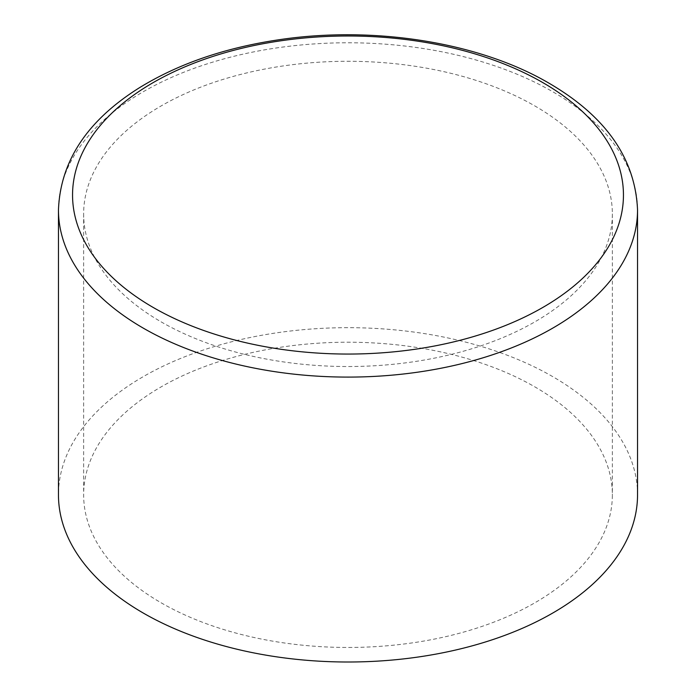 <?xml version="1.0" encoding="UTF-8"?>
<svg xmlns="http://www.w3.org/2000/svg" width="696" height="696" viewBox="0 0 696 696"><rect width="100%" height="100%" fill="white"/><g stroke="black" fill="none" stroke-linecap="round" stroke-linejoin="round"><path stroke-width="0.52" stroke-dasharray="3.48 2.61" d="M161.072 321.83A264.358 152.624 0 0 0 449.164 354.908A264.358 152.624 0 0 0 612.358 213.907A264.358 152.624 0 0 0 534.928 105.983A264.358 152.624 0 0 0 246.836 72.897A264.358 152.624 0 0 0 83.642 213.907A264.358 152.624 0 0 0 161.072 321.83M637.536 494.847A289.536 167.162 0 0 0 348 327.677A289.536 167.162 0 0 0 58.464 494.847M161.072 602.762A264.358 152.624 0 0 0 449.164 635.848A264.358 152.624 0 0 0 612.358 494.847A264.358 152.624 0 0 0 348 342.215A264.358 152.624 0 0 0 83.642 494.847A264.358 152.624 0 0 0 161.072 602.762M58.464 209.931A289.536 167.162 180 0 1 237.197 55.497A289.536 167.162 180 0 1 552.728 91.733A289.536 167.162 180 0 1 637.536 209.931M83.642 213.907L83.642 494.847M612.358 213.907L612.358 494.847"/><path stroke-width="1.04" d="M58.464 209.931L58.464 494.847A289.536 167.162 0 0 0 143.272 613.045A289.536 167.162 0 0 0 458.803 649.281A289.536 167.162 0 0 0 637.536 494.847L637.536 209.931A289.536 167.162 180 0 1 458.803 364.373A289.536 167.162 180 0 1 143.272 328.129A289.536 167.162 180 0 1 58.464 209.931C60.352 160.976 87.487 120.156 139.861 87.47C178.759 63.658 225.078 47.763 278.809 39.776C373.413 25.526 478.865 42.125 548.822 83.085C605.772 116.206 635.344 158.488 637.536 209.931M542.776 82.572A275.459 159.036 180 0 1 542.776 307.475A275.459 159.036 180 0 1 153.224 307.475A275.459 159.036 180 0 1 153.224 82.572A275.459 159.036 180 0 1 542.776 82.572"/></g></svg>

